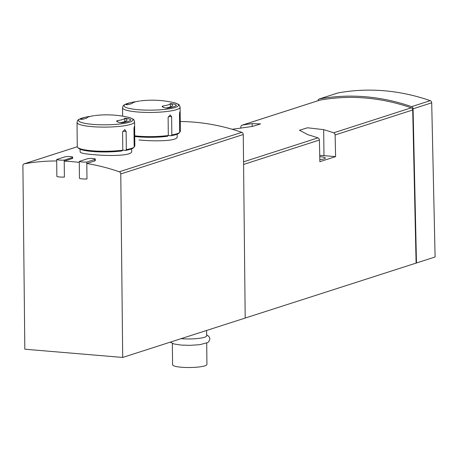 <?xml version="1.0" encoding="UTF-8"?>
<svg xmlns="http://www.w3.org/2000/svg" width="458" height="458" viewBox="0 0 458 458"><rect width="100%" height="100%" fill="white"/><g stroke="black" fill="none" stroke-linecap="round" stroke-linejoin="round"><path stroke-width="0.69" d="M79.28 162.407L79.268 161.411A6.446 1.105 -0.6 0 0 86.797 162.04L94.766 159.476A4.294 0.739 -0.6 0 0 95.298 159.115L95.31 160.535L94.783 160.935L86.814 163.5L86.974 178.969A6.446 1.105 -0.6 0 1 79.446 178.334L79.28 162.407A237.559 204.898 -107.9 0 0 64.223 161.142L72.192 158.577L72.719 158.233L72.707 157.214A4.294 0.739 -0.6 0 0 69.479 156.539A4.294 0.739 -0.6 0 0 64.652 156.945L56.683 159.51A6.446 1.105 -0.6 0 0 64.212 160.14L72.181 157.575A4.294 0.739 -0.6 0 0 72.707 157.214M416.477 262.984L413.076 108.809L431.699 102.815L435.1 256.99L122.692 357.446L120.775 173.966A2.147 1.855 -107.9 0 0 119.298 171.784A237.559 204.898 -107.9 0 0 86.814 163.5L86.797 162.04M245.19 317.995L243.267 134.515A2.147 1.855 -107.9 0 0 241.795 132.333A237.559 204.898 -107.9 0 0 180.252 121.525M64.212 160.14L64.389 177.069A6.446 1.105 -0.6 0 1 56.861 176.439L56.7 160.97A237.559 204.898 -107.9 0 0 24.331 163.798A2.147 1.855 -107.9 0 0 24.125 163.85A2.147 1.855 -107.9 0 0 22.9 165.739L24.824 349.214L122.692 357.446M177.166 136.742C178.076 141.15 155.153 141.562 138.997 139.965M131.646 151.398C132.557 155.806 109.634 156.224 93.478 154.627C84.93 153.98 80.493 153.087 80.156 151.941M240.822 128.16L240.822 127.043A2.147 1.855 72.1 0 1 242.047 125.189A2.147 1.855 72.1 0 1 242.253 125.137A227.678 196.373 72.1 0 1 252.163 123.637L260.579 123.895L252.535 126.419L236.437 128.704A227.678 196.373 -107.9 0 0 232.189 129.27M416.099 262.955L412.71 109.983A2.147 1.855 -107.9 0 0 411.238 107.83A227.678 196.373 -107.9 0 0 319.844 100.147A2.147 1.855 -107.9 0 0 319.638 100.199A2.147 1.855 -107.9 0 0 319.444 100.273M335.6 156.625L319.873 161.685L319.392 140.034A2.147 1.855 -107.9 0 0 317.921 137.881A227.678 196.373 -107.9 0 0 307.959 134.715L299.503 130.249L307.547 127.782L323.686 129.654A227.678 196.373 72.1 0 1 333.647 132.82A2.147 1.855 72.1 0 1 335.119 134.973L335.6 156.625L323.961 155.646A16.322 2.8 -0.6 0 0 319.736 155.411M319.764 156.688A9.234 1.586 179.4 0 1 320.543 156.745A9.234 1.586 179.4 0 1 325.329 158.079A9.234 1.586 179.4 0 1 319.827 159.584M413.076 108.809A2.147 1.855 -107.9 0 0 411.605 106.657A228.966 197.484 -107.9 0 0 319.455 98.911A2.147 1.855 -107.9 0 0 319.249 98.962A2.147 1.855 -107.9 0 0 318.029 100.714M431.699 102.815A2.147 1.855 -107.9 0 0 430.228 100.657A228.966 197.484 -107.9 0 0 338.078 92.911A2.147 1.855 -107.9 0 0 337.872 92.963A2.147 1.855 -107.9 0 0 337.678 93.043M172.351 343.437L172.574 364.757A17.181 2.943 -0.6 0 0 181.477 367.242A17.181 2.943 -0.6 0 0 206.936 364.396L206.713 343.076M181.013 338.662A17.181 2.943 -0.6 0 0 181.179 338.674A17.181 2.943 -0.6 0 0 206.638 335.829L206.581 330.43M95.298 159.115A4.294 0.739 -0.6 0 0 92.064 158.434A4.294 0.739 -0.6 0 0 87.238 158.84L79.268 161.411M56.7 160.97L56.683 159.51M126.127 104.716L127.238 104.699A96.054 82.852 72.1 0 1 129.07 104.407L132.236 103.411A19.116 3.275 179.4 0 1 139.679 101.018L139.415 101.075M126.145 104.745L126.145 104.676A25.345 4.345 179.4 0 1 131.801 102.374A25.345 4.345 179.4 0 1 135.184 101.762L135.19 101.899M140.52 100.903L140.469 100.909A96.655 96.655 0 0 1 173.216 102.483A27.24 4.672 179.4 0 1 169.603 108.752A27.24 4.672 179.4 0 1 133.072 109.136A27.24 4.672 179.4 0 1 129.328 102.947C121.897 105.306 123.397 105.592 122.544 107.813L122.629 116.16M162.882 105.987A19.116 3.275 179.4 0 0 170.324 103.594L173.508 103.937A96.054 82.852 -107.9 0 1 175.345 104.544L176.45 105.231A25.345 4.345 179.4 0 1 167.405 108.145L165 107.876A96.054 82.852 72.1 0 0 163.157 107.269L162.04 106.479L162.882 105.987L162.893 107.178M173.216 102.483C180.698 104.693 179.204 105.008 180.103 107.206L180.355 131.366A28.78 4.935 179.4 0 1 180.315 131.646L180.12 113.447C179.983 110.991 179.776 111.254 179.502 114.237L179.691 132.436A28.78 4.935 179.4 0 1 171.83 134.967L171.641 116.767L170.279 114.935L168.12 117.317L168.309 135.511L167.479 136.289A27.921 4.786 179.4 0 1 134.732 136.501M168.309 135.511A28.78 4.935 179.4 0 1 134.726 135.837M179.53 113.401L180.12 113.447L179.931 111.7M179.691 132.436L178.918 133.215A27.921 4.786 179.4 0 1 171.052 135.745L171.83 134.967M168.681 135.551L171.052 135.745M80.608 119.378L81.719 119.361A96.054 82.852 72.1 0 1 83.551 119.063L86.717 118.072A19.116 3.275 179.4 0 1 94.159 115.674L93.896 115.731M80.625 119.406L80.625 119.332A25.345 4.345 179.4 0 1 86.276 117.036A25.345 4.345 179.4 0 1 89.665 116.424L89.665 116.555M95.001 115.559L94.949 115.565A96.655 96.655 0 0 1 127.696 117.145A27.24 4.672 179.4 0 1 124.078 123.414A27.24 4.672 179.4 0 1 87.552 123.797A27.24 4.672 179.4 0 1 83.808 117.603C76.377 119.967 77.871 120.254 77.018 122.469L77.276 146.629A28.78 4.935 179.4 0 0 77.723 147.482A28.78 4.935 179.4 0 0 122.79 150.172L121.96 150.945A27.921 4.786 179.4 0 1 78.576 148.295L77.723 147.482M117.362 120.649A19.116 3.275 179.4 0 0 124.805 118.25L127.982 118.599A96.054 82.852 -107.9 0 1 129.826 119.206L130.925 119.893A25.345 4.345 179.4 0 1 121.885 122.801L119.481 122.538A96.054 82.852 72.1 0 0 117.637 121.931L116.521 121.135L117.362 120.649L117.374 121.839M127.696 117.145C135.173 119.349 133.684 119.664 134.583 121.868L134.835 146.028A28.78 4.935 179.4 0 1 134.789 146.308L134.6 128.108C134.463 125.647 134.257 125.91 133.982 128.898L134.171 147.092A28.78 4.935 179.4 0 1 126.311 149.629L126.116 131.429L124.759 129.591L122.601 131.973L122.79 150.172M134.011 128.063L134.6 128.108L134.412 126.362M134.171 147.092L133.393 147.877A27.921 4.786 179.4 0 1 125.532 150.407L126.311 149.629M123.156 150.207L125.532 150.407M241.795 132.333L119.298 171.784M77.282 146.749L24.331 163.798M242.253 125.137L319.844 100.147M333.647 132.82L411.238 107.83M335.119 134.973L412.71 109.983M243.582 164.451L319.392 140.034M243.553 161.834L317.921 137.881M323.961 155.646L323.686 129.654M252.192 126.482L252.163 123.637M411.605 106.657L430.228 100.657M319.455 98.911L338.078 92.911M243.267 134.515L120.775 173.966M165.664 108.054A21.48 3.681 -0.6 0 0 170.324 103.663M120.145 122.715A21.48 3.681 -0.6 0 0 124.805 118.319M94.783 160.935L94.766 159.476M72.192 158.577L72.181 157.575M180.103 107.206A28.78 4.935 179.4 0 1 151.375 112.445A28.78 4.935 179.4 0 1 122.544 107.813M171.641 116.767L168.481 116.504M170.324 103.594L170.359 106.926M134.583 121.868A28.78 4.935 179.4 0 1 105.855 127.106A28.78 4.935 179.4 0 1 77.018 122.469M126.116 131.429L122.956 131.165M124.805 118.25L124.839 121.588M242.047 125.189L319.638 100.199M319.249 98.962L337.872 92.963M77.282 146.732L24.125 163.85M206.627 334.93L207.955 335.628L209.466 337.277L209.896 338.96L208.848 341.639L207.64 342.601L199.848 344.679L189.87 345.349L180.944 345.063L173.851 343.941L170.267 342.126M177.194 136.742L177.172 134.171M131.675 151.398L131.646 148.833M80.127 151.941L80.098 149.199M131.801 102.374A96.655 96.655 0 0 0 129.328 102.947M86.276 117.036A96.655 96.655 0 0 0 83.808 117.603"/></g></svg>
